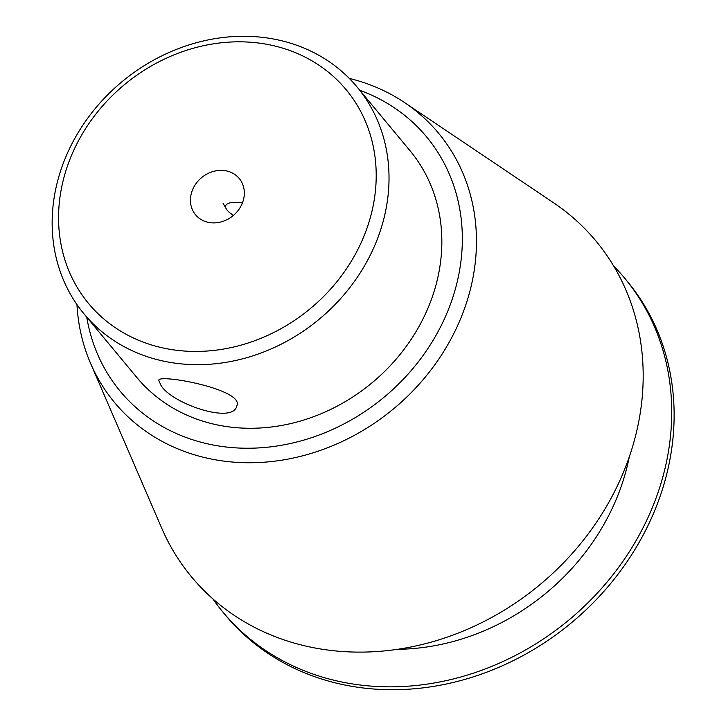 <?xml version="1.0" encoding="UTF-8"?>
<svg xmlns="http://www.w3.org/2000/svg" width="726" height="726" viewBox="0 0 726 726"><rect width="100%" height="100%" fill="white"/><g stroke="black" fill="none" stroke-linecap="round" stroke-linejoin="round"><path stroke-width="1.09" d="M161.009 385.406L158.749 380.342C158.195 373.518 244.916 389.526 236.812 405.852C233.264 424.755 171.481 403.565 161.009 385.406M359.869 90.342A199.106 173.124 140.3 0 1 384.027 397.249A199.106 173.124 140.3 0 1 86.757 317.189M84.034 313.904L136.86 377.502A177.516 154.348 -39.7 0 0 299.139 421.407A177.516 154.348 -39.7 0 0 433.368 293.749A177.516 154.348 -39.7 0 0 409.963 150.654L357.138 87.056A177.516 154.348 140.3 0 1 380.542 230.151A177.516 154.348 140.3 0 1 246.323 357.809A177.516 154.348 140.3 0 1 84.034 313.904A177.516 154.348 140.3 0 1 60.63 170.81A177.516 154.348 140.3 0 1 194.858 43.152A177.516 154.348 140.3 0 1 357.138 87.056M191.791 191.882A28.405 24.693 140.3 0 1 213.272 171.454A28.405 24.693 140.3 0 1 239.235 178.478A28.405 24.693 140.3 0 1 233.164 215.622A28.405 24.693 140.3 0 1 195.539 214.778A28.405 24.693 140.3 0 1 191.791 191.882M66.565 168.65A167.37 145.527 140.3 0 1 335.893 78.744A167.37 145.527 140.3 0 1 249.69 342.481A167.37 145.527 140.3 0 1 66.565 168.65M212.854 598.877A261.206 227.111 -39.7 0 0 222.946 612.118L225.35 615.013A261.206 227.111 -39.7 0 0 464.141 679.609A261.206 227.111 -39.7 0 0 661.64 491.774A261.206 227.111 -39.7 0 0 627.21 281.225L624.805 278.33A261.206 227.111 -39.7 0 0 613.633 265.988M222.946 612.118A261.206 227.111 -39.7 0 0 461.736 676.723A261.206 227.111 -39.7 0 0 659.244 488.888A261.206 227.111 -39.7 0 0 624.805 278.33M397.648 649.298A220.622 191.836 -39.7 0 0 622.681 482.1A220.622 191.836 -39.7 0 0 629.288 456.899M76.956 304.593A210.658 183.17 -39.7 0 0 90.614 363.454L161.735 528.219A262.848 228.545 -39.7 0 0 400.843 648.799A262.848 228.545 -39.7 0 0 630.622 452.915A262.848 228.545 -39.7 0 0 553.557 202.763L404.636 102.62A210.658 183.17 -39.7 0 0 349.288 78.399M90.614 363.454A210.658 183.17 -39.7 0 0 282.251 460.093A210.658 183.17 -39.7 0 0 466.401 303.105A210.658 183.17 -39.7 0 0 404.636 102.62M242.411 202.962A31.699 9.184 -161.9 0 0 226.231 208.816A31.699 9.184 -161.9 0 0 233.436 215.395M226.231 208.816L222.973 203.062"/></g></svg>
